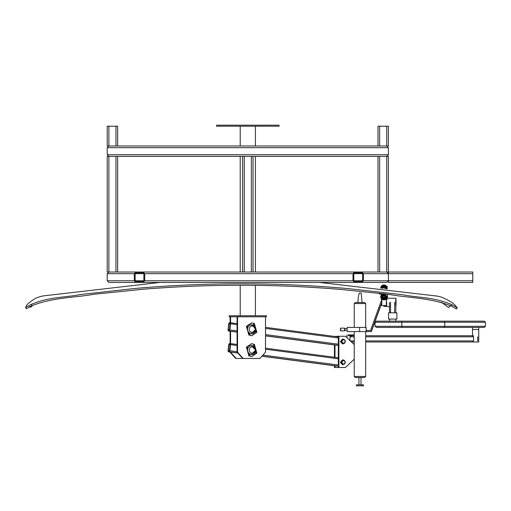 <?xml version="1.0" encoding="UTF-8"?>
<svg xmlns="http://www.w3.org/2000/svg" width="511" height="511" viewBox="0 0 511 511"><rect width="100%" height="100%" fill="white"/><g stroke="black" fill="none" stroke-linecap="round" stroke-linejoin="round"><path stroke-width="0.77" d="M240.208 126.211L240.208 145.999M240.208 156.411L240.208 272.012M255.417 126.211L255.417 145.999M255.417 156.411L255.417 272.012M216.568 125.169L279.057 125.169L279.057 126.211L216.568 126.211L216.568 125.169M230.18 343.552L230.55 344.625L229.905 350.75L229.311 351.823L228.417 351.823L228.047 350.75L228.692 344.625L229.286 343.552L237.085 344.459L230.237 343.558M338.333 364.79L338.333 359.801M228.417 351.823L237.851 353.069L228.417 351.823M230.135 343.967L229.35 351.408L228.443 351.408L228.232 350.75L228.877 344.625L229.247 343.967L230.167 343.967M338.333 366.4L337.688 366.195M338.333 363.877L338.333 360.715M230.18 322.722L230.55 323.795L229.905 329.921L229.311 330.994L228.417 330.994L228.047 329.921L228.692 323.795L229.286 322.722L237.085 323.629L230.237 322.728M338.333 343.967L338.333 338.972M228.417 330.994L237.085 332.137L228.417 330.994M230.135 323.137L229.35 330.585L228.443 330.579L228.232 329.921L228.877 323.795L229.247 323.137L230.167 323.137M338.333 345.57L337.688 345.366M338.333 343.047L338.333 339.885M108.888 145.999L107.221 147.666L107.221 154.75L108.888 156.411L107.221 154.75L107.221 147.666L108.888 145.999L107.221 145.999L107.221 126.211L117.632 126.211L117.632 145.999L108.888 145.999L108.888 126.211M379.66 126.211L379.66 145.999L377.993 145.999L377.993 126.211L388.411 126.211L388.411 145.999L386.744 145.999L388.411 147.666L386.744 145.999L115.965 145.999L115.965 126.211M388.411 147.666L388.411 154.75L386.744 156.411L388.411 154.75L388.411 147.666L107.221 147.666M386.744 156.411L251.355 156.411L253.022 156.411L253.022 272.012L386.744 272.012L388.411 273.679L386.744 272.012L386.744 156.411L388.411 156.411L388.411 272.012L386.744 272.012M244.271 156.411L115.965 156.411L117.632 156.411L117.632 272.012L251.355 272.012L251.355 156.411L242.604 156.411L242.604 272.012L244.271 272.012L244.271 156.411M386.744 282.43L388.411 280.763L388.411 273.679L388.411 280.763L386.744 282.43L108.888 282.43L107.221 280.763L107.221 273.679L108.888 272.012L107.221 273.679L107.221 280.763L108.888 282.43M117.632 272.012L115.965 272.012L115.965 156.411L107.221 156.411L107.221 272.012L115.965 272.012M377.993 156.411L379.66 156.411L379.66 272.012L377.993 272.012L377.993 156.411M361.75 272.012L363.417 273.679L388.411 273.679L388.411 272.012L472.764 272.012L472.764 282.43L388.411 282.43L388.411 280.763L363.417 280.763L363.417 273.679L361.75 272.012L354.666 272.012L352.999 273.679L352.999 280.763L354.666 282.43L361.75 282.43L363.417 280.763L361.75 282.43M135.128 273.679L135.128 280.763L135.964 281.593L143.042 281.593L143.878 280.763L143.878 273.679L143.042 272.848L135.964 272.848L135.128 273.679L143.878 273.679M143.042 272.012L144.709 273.679L143.042 272.012L135.964 272.012L134.297 273.679L134.297 280.763L135.964 282.43L143.042 282.43L144.709 280.763L144.709 273.679L352.999 273.679L354.666 272.012M354.666 282.43L352.999 280.763L144.709 280.763L143.042 282.43M135.964 282.43L134.297 280.763L107.221 280.763M107.221 273.679L134.297 273.679L135.964 272.012M353.836 273.679L353.836 280.763L354.666 281.593L361.75 281.593L362.58 280.763L362.58 273.679L361.75 272.848L354.666 272.848L353.836 273.679L362.58 273.679M253.022 272.012L251.355 272.012M238.477 315.753L229.19 315.753L229.19 316.794L238.477 316.794L238.477 315.753L266.442 315.753L266.442 316.794L238.477 316.794M251.668 346.273L254.887 349.256M237.085 352.207L237.085 316.794L237.545 316.794L237.545 352.207L243.14 358.454L242.674 358.454L237.085 352.207L237.545 352.207M243.14 358.454L259.92 358.454L265.509 352.207L265.509 316.794M254.887 350.987L251.668 353.97M254.587 331.071L254.887 330.163L251.668 333.146M230.582 352.207L236.171 358.454L235.712 358.454L230.116 352.207L230.582 352.111M230.582 343.603L230.582 331.281M230.582 322.773L230.582 316.794L230.116 316.794L230.116 322.722M242.674 358.454L236.171 358.454M230.116 343.552L230.116 331.224M249.004 354.653L249.962 355.209L249.004 354.653L249.483 354.327M249.483 355.535L249.962 355.209M249.387 355.522L249.777 355.209L249.387 354.334M246.934 347.346L247.892 347.908L246.934 347.346L247.413 347.02M247.413 348.227L247.892 347.908M247.318 348.221L247.707 347.908L247.318 347.033M253.469 345.04L254.427 345.596L253.469 345.04L253.948 344.714M253.948 345.921L254.427 345.596M253.858 345.909L254.242 345.596L253.858 344.721M255.538 352.341L256.496 352.897L255.538 352.341L256.017 352.015M256.017 353.222L256.496 352.897M255.922 353.216L256.311 352.897L255.922 352.022M254.919 351.657C256.835 347.927 251.252 344.689 249.624 348.585C247.707 352.315 253.29 355.554 254.919 351.657M255.353 352.232C257.991 347.11 250.313 342.651 248.078 348.01C245.44 353.139 253.117 357.591 255.353 352.232M251.623 343.667L246.398 347.148L248.863 355.854L251.623 356.576M256.841 353.101L254.376 344.395L251.712 343.667L246.583 347.148L249.049 355.854L251.712 356.582L256.841 353.101M249.004 333.824L249.962 334.379L249.004 333.824L249.483 333.498M249.483 334.705L249.962 334.379M249.387 334.692L249.777 334.379L249.387 333.504M246.934 326.516L247.892 327.078L246.934 326.516L247.413 326.19M247.413 327.404L247.892 327.078M247.318 327.391L247.707 327.078L247.318 326.203M253.469 324.21L254.427 324.766L253.469 324.21L253.948 323.885M253.948 325.092L254.427 324.766M253.858 325.085L254.242 324.766L253.858 323.891M255.538 331.511L256.496 332.067L255.538 331.511L256.017 331.185M256.017 332.393L256.496 332.067M255.922 332.386L256.311 332.067L255.922 331.192M254.919 330.828C256.835 327.097 251.252 323.859 249.624 327.755C247.707 331.486 253.29 334.731 254.919 330.828M255.353 331.403C257.991 326.28 250.313 321.821 248.078 327.181C245.44 332.31 253.117 336.768 255.353 331.403M251.623 322.837L246.398 326.318L248.863 335.024L251.623 335.753M256.841 332.271L254.376 323.565L251.712 322.837L246.583 326.318L249.049 335.024L251.712 335.753L256.841 332.271M254.887 328.426L253.117 325.871L251.527 325.443M354.232 359.176L345.417 367.505L338.333 367.505L338.333 336.264L345.417 336.264L354.232 344.593M338.889 367.505L338.889 336.264M477.689 329.493L472.503 329.493L472.503 335.74L473.556 335.74M365.684 341.987L478.75 341.987L478.75 329.493L473.754 329.493M472.503 341.987L473.556 340.907L473.556 336.826L472.503 335.74L365.684 335.74M354.232 335.74L348.234 335.74M351.562 335.74L349.984 336.826L349.984 340.907M354.232 341.987L351.562 341.987M348.234 334.909L354.232 334.909M344.733 360.958L344.293 360.389M344.19 360.3L342.715 359.801L340.607 362.446L342.843 364.797L344.765 363.583M342.734 359.801L340.39 362.446L342.734 364.797M334.43 336.43L338.333 336.264M334.43 365.767L334.43 367.505L334.992 367.505L334.992 365.844M338.333 367.505L334.992 367.505M334.43 357.259L334.43 344.938M334.992 357.33L334.992 345.014M345.085 363.021L345.385 362.024L344.216 360.3L342.293 360.574L341.546 362.567L342.715 364.292L344.638 364.024L345.085 363.021L343.75 364.158L342.204 363.43L341.993 361.571L343.328 360.44L344.874 361.162L345.085 363.021M341.546 362.567L340.92 362.567L342.095 364.292L342.715 364.292M340.92 362.567L341.674 360.574L342.293 360.574M341.674 360.574L344.216 360.3M344.733 340.134L344.293 339.56M344.19 339.47L342.715 338.972L340.607 341.616L342.843 343.967L344.433 343.226M342.734 338.972L340.39 341.616L342.734 343.967M345.085 342.198L345.385 341.195L344.216 339.47L342.293 339.745L341.546 341.738L342.715 343.462L344.638 343.194L345.085 342.198L343.75 343.328L342.204 342.6L341.993 340.741L343.328 339.611L344.874 340.332L345.085 342.198M341.546 341.738L340.92 341.738L342.095 343.462L342.715 343.462M340.92 341.738L341.674 339.745L342.293 339.745M341.674 339.745L344.216 339.47M385.498 294.081L386.233 294.081M382.292 294.081L379.481 294.081L379.481 293.352L380.107 293.352M387.191 288.849L387.191 286.377L386.584 286.377M387.255 299.293L386.546 299.293L386.546 298.252L387.255 298.252M386.546 299.293L385.811 299.293M381.979 299.293L381.347 299.293L381.347 298.252M383.902 295.748L382.905 296.789L383.902 297.83L382.899 296.789L383.895 295.748M383.927 295.754L382.963 296.789L383.927 297.83M381.787 302.972L371.395 331.575L366.132 331.575L366.132 330.534L370.501 330.534L381.858 299.293M371.229 331.575L381.787 302.525M366.132 327.41L359.623 327.41L359.623 331.575L366.132 331.575L366.132 327.41L366.298 330.534M359.623 331.575L347.141 331.575L347.141 327.41L359.623 327.41M386.239 296.789L383.85 294.393L381.455 296.789L383.857 299.184L386.239 296.789M383.857 294.393L381.474 296.789L383.85 299.184M385.351 296.789L383.87 298.252L385.307 296.789L383.85 295.326L385.351 296.789M383.895 295.326L382.388 296.789L383.895 298.252M386.15 288.721L386.246 288.044L383.85 285.649L381.462 288.153M383.863 285.649L381.487 288.159M385.205 288.606L385.313 288.044L383.85 286.582L385.358 288.044L385.243 288.606M383.85 286.582L382.407 288.268M363.493 385.831L356.416 385.831L356.416 384.789L363.493 384.789M354.232 376.454L365.684 376.454L364.643 377.501L355.279 377.501L354.232 376.454L354.232 331.575M354.232 303.553L355.273 302.512L364.643 302.512L365.684 303.553L354.232 303.553L354.232 327.41M362.043 302.512L361.22 293.142L359.188 293.142L358.441 296.029L357.872 302.512M384.157 306.37L385.16 306.37L383.895 306.37L383.735 305.642L386.06 305.642L386.06 306.281L385.16 306.37L385.639 306.37M384.579 305.642L384.579 306.281M385.741 305.642L385.741 306.281M383.007 288.338L383.933 287.003L382.95 288.332M381.787 299.293L381.787 305.54L386.361 305.54M344.58 329.493C344.625 331.102 344.67 331.102 344.708 329.493C344.657 328.42 344.631 328.42 344.599 329.493C344.567 331.237 344.516 331.237 344.471 329.493C344.516 327.749 344.567 327.749 344.612 329.493C344.631 330.566 344.657 330.566 344.689 329.493C344.657 328.42 344.631 328.42 344.599 329.493C344.631 330.566 344.657 330.566 344.689 329.493C344.67 327.883 344.625 327.883 344.58 329.493M344.599 330.33L344.542 330.847L344.695 330.323M344.542 330.847L340.588 330.847L340.53 330.33M340.55 329.493C340.505 331.102 340.46 331.102 340.422 329.493C340.46 327.883 340.505 327.883 340.55 329.493M340.518 329.493C340.562 331.237 340.613 331.237 340.658 329.493C340.613 327.749 340.562 327.749 340.518 329.493C340.562 331.237 340.613 331.237 340.658 329.493C340.613 327.749 340.562 327.749 340.518 329.493M344.695 328.656L344.542 328.139L340.588 328.139L340.53 328.656M344.542 328.139L344.599 328.656M395.968 302.416L395.75 312.828M396.9 319.075L388.577 319.075L388.577 312.828L396.9 312.828M396.076 302.416C395.936 307.788 395.789 307.788 395.642 302.416C395.789 297.044 395.936 297.044 396.076 302.416C395.936 307.788 395.789 307.788 395.642 302.416C395.789 297.044 395.936 297.044 396.076 302.416M386.68 304.703L386.501 306.581L389.51 306.581M386.718 302.416C386.572 307.788 386.425 307.788 386.284 302.416L386.354 299.293M386.642 299.293L386.68 300.123M484.211 327.41L485.45 326.325L485.45 322.243L484.211 321.157L485.45 322.243L485.45 326.325L484.211 327.41L444.008 327.41L444.755 326.325L444.755 322.243L444.008 321.157L484.211 321.157M376.543 327.41L375.029 326.325L376.543 327.41L444.008 327.41L444.755 326.325L485.45 326.325M402.259 327.41L401.767 326.325L401.767 322.243L402.259 321.157L444.008 321.157L444.755 322.243L444.755 326.325L401.767 326.325L402.259 327.41M375.029 326.325L375.029 322.243L376.543 321.157L402.259 321.157L401.767 322.243L401.767 326.325L375.029 326.325L375.029 322.243L485.45 322.243M376.543 321.157L375.029 322.243M441.53 302.244L448.454 307.469L450.344 305.917M449.699 306.657L450.747 305.738M456.38 308.976L451.072 305.91L452.005 304.76L457.281 307.833L456.393 309.008L457.294 307.858L455.422 305.578C452.925 302.755 448.141 299.893 441.076 297L437.454 296.125L319.42 282.43M452.005 304.76C433.322 296.757 418.758 297.996 402.151 294.662L348.643 288.651C313.058 285.451 277.345 283.841 241.518 283.816C205.684 283.797 169.971 285.368 134.38 288.523L80.866 294.477C64.252 297.785 49.695 296.533 30.999 304.511L31.925 305.667L26.444 308.727L25.55 307.584L27.07 304.613C31.133 301.145 35.004 297.453 43.301 295.895L159.962 282.43M451.072 305.91C428.85 297.389 409.784 298.162 389.031 294.425L339.917 289.354C307.226 286.652 274.426 285.291 241.511 285.266C208.603 285.253 175.797 286.575 143.106 289.239L93.986 294.259C73.226 297.97 54.16 297.178 31.925 305.667M30.347 306.53L30.724 307.232L33.011 305.112M29.478 306.415L30.705 307.207M26.444 308.753L25.55 307.584L30.999 304.511M338.333 357.777L265.509 348.195L338.333 357.77M338.333 358.799L265.509 349.224M237.085 345.487L230.55 344.625M338.333 365.007L262.929 355.094M237.085 351.696L229.905 350.75M338.333 366.163L262.002 356.122M237.73 352.935L229.311 351.823M338.333 366.278L261.907 356.231L338.333 366.285M230.301 344.101L229.247 343.967M230.346 344.816L228.877 344.625M229.688 350.942L228.232 350.75M338.333 336.947L265.509 327.366L338.333 336.941M338.333 337.969L265.509 328.394M237.085 324.657L230.55 323.795M338.333 344.178L265.509 334.603M237.085 330.866L229.905 329.921M338.333 345.334L265.509 335.759M237.085 332.016L229.311 330.994M338.333 345.449L265.509 335.874L338.333 345.455M230.301 323.271L229.247 323.137M230.346 323.987L228.877 323.795M229.688 330.112L228.232 329.921M388.411 154.75L107.221 154.75M135.128 280.763L143.878 280.763M353.836 280.763L362.58 280.763M108.888 272.012L108.888 156.411M472.764 280.763L388.411 280.763M472.764 273.679L388.411 273.679M386.744 126.211L386.744 145.999M477.689 340.907L477.689 336.826M473.556 340.907L365.684 340.907M354.232 340.907L350.329 340.907M473.556 336.826L365.684 336.826M354.232 336.826L349.984 336.826M383.256 293.723L380.733 296.789L383.857 299.912L386.974 296.789L385.16 293.953M380.855 296.789C382.848 300.66 384.847 300.66 386.84 296.789C384.847 292.924 382.848 292.924 380.855 296.789M383.895 299.912L387.057 296.789L385.275 293.966L387.057 296.789C386.872 298.686 385.837 299.727 383.94 299.912L383.857 299.912C381.96 299.727 380.919 298.686 380.733 296.789C380.919 294.892 381.96 293.851 383.857 293.665M383.857 295.748L384.892 296.789L383.857 295.748L382.816 296.789L383.857 297.83L384.892 296.789L383.857 297.83M382.682 296.789C383.461 298.296 384.234 298.296 385.013 296.789C384.234 295.288 383.461 295.288 382.682 296.789M380.74 288.044L380.74 288.044C380.925 286.147 381.966 285.106 383.857 284.921L380.74 288.044M386.884 288.811L386.98 288.044L383.902 284.921M386.75 288.792L386.846 288.044C384.853 284.173 382.854 284.173 380.855 288.044L380.855 288.083M386.968 288.817L387.063 288.044L383.946 284.921C385.837 285.106 386.878 286.147 387.063 288.044L386.968 288.817M383.946 287.003L382.943 288.332L383.902 287.003M383.857 287.003L384.898 288.044L384.764 288.549L384.898 288.044L383.857 287.003L382.86 288.319M384.892 288.568L385.019 288.044C384.24 286.537 383.467 286.537 382.688 288.044L382.72 288.306M389.516 312.828L389.516 302.416L389.51 312.828M390.538 312.828L390.538 302.416M394.613 312.828L394.613 302.416M240.208 285.266L240.208 315.753M255.417 285.355L255.417 315.753M347.001 334.909L347.001 337.758M387.504 294.24L387.504 298.252M383.94 297.83L382.899 296.789L383.94 295.748M363.5 385.831L363.5 384.789M360.996 384.789L360.996 377.501M365.684 376.454L365.684 331.575M365.684 327.41L365.684 303.553M358.914 384.789L358.914 377.501M344.644 330.323L347.141 330.323M344.644 328.656L347.141 328.656M396.906 319.075L396.906 312.828M395.859 298.252L386.501 298.252M472.503 329.493L472.503 327.41M478.75 329.493L478.75 327.41M389.618 319.075L389.618 321.157M395.865 319.075L395.865 321.157M29.504 306.44L30.724 307.232"/></g></svg>
